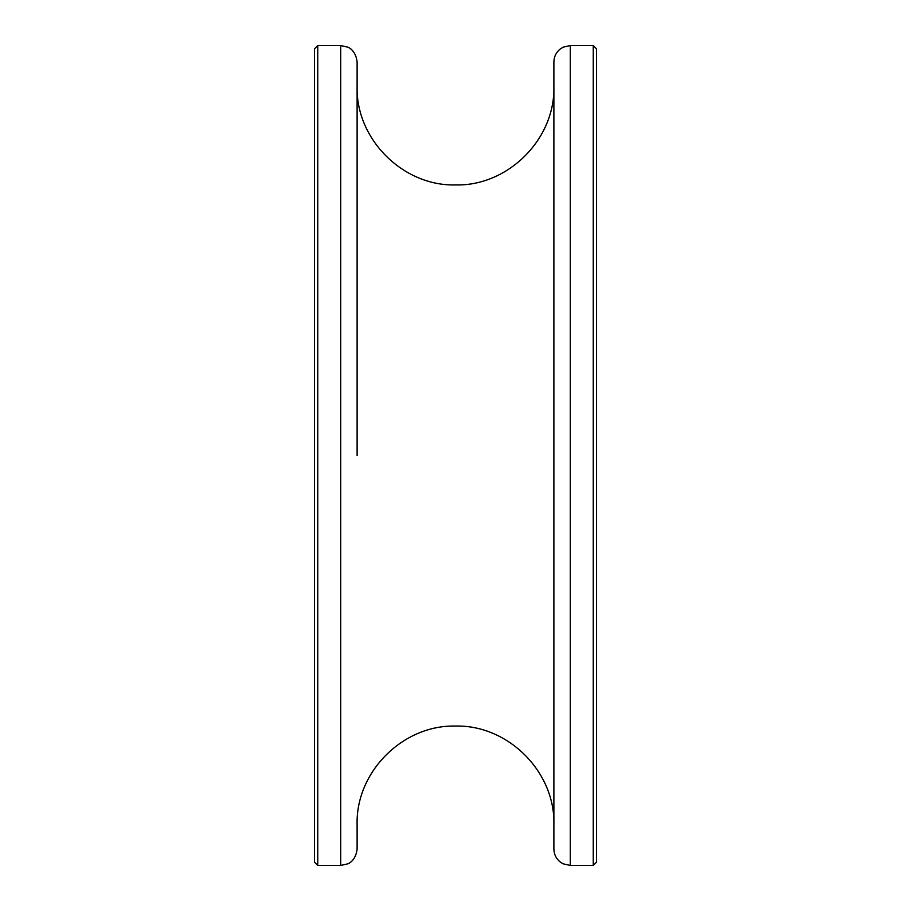 <?xml version="1.0" encoding="UTF-8"?>
<svg xmlns="http://www.w3.org/2000/svg" width="911" height="911" viewBox="0 0 911 911"><rect width="100%" height="100%" fill="white"/><g stroke="black" fill="none" stroke-linecap="round" stroke-linejoin="round"><path stroke-width="1.37" d="M553.888 824.455C555.243 771.868 508.065 724.712 455.5 726.067C402.935 724.712 355.757 771.879 357.112 824.455L357.112 849.052C355.734 861.259 347.638 864.015 347.808 863.833L340.714 865.45L340.714 45.55L347.808 47.167C347.638 46.985 355.734 49.741 357.112 61.948L357.112 455.5M553.888 455.5L553.888 61.948C554.013 56.596 556.165 52.257 560.333 48.909L563.192 47.167L570.286 45.55L570.286 865.45L563.192 863.833L560.333 862.091C556.165 858.743 554.013 854.404 553.888 849.052L553.888 86.545C555.243 139.132 508.065 186.288 455.5 184.933C402.935 186.288 355.757 139.121 357.112 86.545M314.477 250.525L314.477 455.5L314.477 48.83L317.757 45.55L317.757 865.45L314.477 862.17L314.477 455.5L314.477 862.17M596.523 48.83L596.523 862.17L593.243 865.45L593.243 45.55L596.523 48.83M596.523 455.5L596.523 250.525M340.714 45.55L317.757 45.55M593.243 45.55L570.286 45.55M593.243 865.45L570.286 865.45M340.714 865.45L317.757 865.45"/></g></svg>
